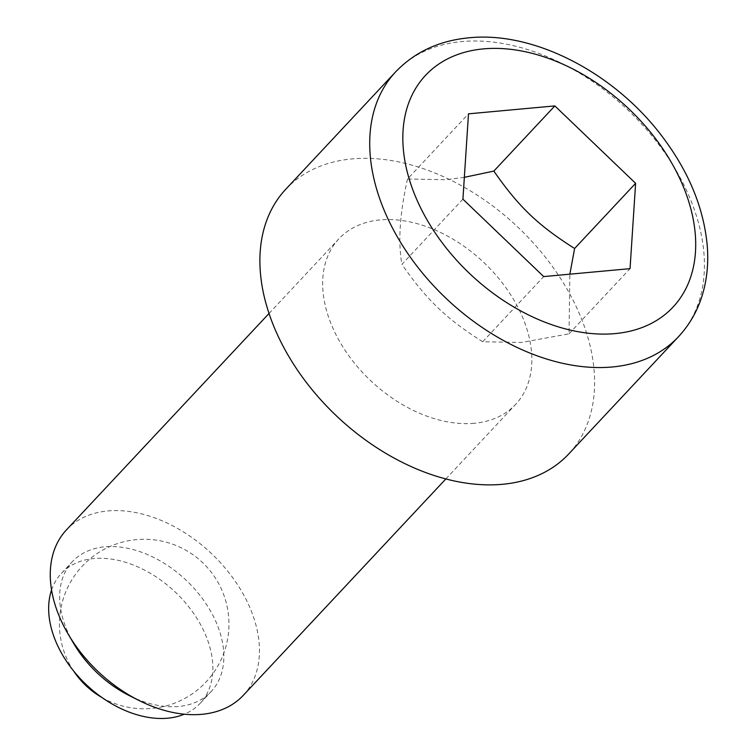 <?xml version="1.0" encoding="UTF-8"?>
<svg xmlns="http://www.w3.org/2000/svg" width="756" height="756" viewBox="0 0 756 756"><rect width="100%" height="100%" fill="white"/><g stroke="black" fill="none" stroke-linecap="round" stroke-linejoin="round"><path stroke-width="0.57" stroke-dasharray="3.78 2.83" d="M73.748 643.592A95.058 64.222 -136.9 0 1 72.349 561.689A95.058 64.222 -136.9 0 1 104.857 546.815A95.058 64.222 -136.9 0 1 202.58 598.818A95.058 64.222 -136.9 0 1 211.141 691.598A95.058 64.222 -136.9 0 1 178.633 706.463A95.058 64.222 -136.9 0 1 129.323 695.615M51.559 589.973A95.058 64.222 -136.9 0 1 61.368 573.417A95.058 64.222 -136.9 0 1 93.876 558.552A95.058 64.222 -136.9 0 1 191.599 610.555A95.058 64.222 -136.9 0 1 200.16 703.326A95.058 64.222 -136.9 0 1 184.294 714.203M66.452 529.88A121.092 81.809 -136.9 0 1 107.872 510.943A121.092 81.809 -136.9 0 1 232.357 577.187A121.092 81.809 -136.9 0 1 243.262 695.378M474.239 423.294A121.092 81.809 -136.9 0 1 349.763 357.04A121.092 81.809 -136.9 0 1 338.849 238.858A121.092 81.809 -136.9 0 1 380.268 219.911A121.092 81.809 -136.9 0 1 504.753 286.165A121.092 81.809 -136.9 0 1 515.658 404.347A121.092 81.809 -136.9 0 1 474.239 423.294M285.806 189.208A193.744 130.892 -136.9 0 1 352.079 158.902A193.744 130.892 -136.9 0 1 551.247 264.893A193.744 130.892 -136.9 0 1 568.701 453.997M464.345 177.329L446.305 179.711L407.493 179.011L468.493 113.835M462.918 199.168L401.918 264.345C426.923 300.226 445.927 318.437 482.687 341.759L521.498 342.449L569.032 333.831L569.863 274.173M569.032 333.831L630.041 268.654M482.687 341.759L543.696 276.583M407.493 179.011C399.754 213.74 397.902 242.185 401.918 264.345M395.615 71.886A193.744 130.892 -136.9 0 1 461.888 41.58A193.744 130.892 -136.9 0 1 661.056 147.571A193.744 130.892 -136.9 0 1 678.519 336.675M102.013 697.561A84.766 84.766 0 0 0 228.595 616.291A84.766 84.766 0 0 0 136.439 539.633A84.766 84.766 0 0 0 73.606 670.969M61.368 573.417L72.349 561.689M269.032 313.456L338.849 238.858M445.842 478.945L515.658 404.347M200.16 703.326L211.141 691.598"/><path stroke-width="1.13" d="M445.842 478.945L243.262 695.378A121.092 81.809 -136.9 0 1 201.843 714.316A121.092 81.809 -136.9 0 1 139.038 700.491L129.323 695.615A95.058 64.222 -136.9 0 1 73.748 643.592L68.238 634.227A121.092 81.809 -136.9 0 1 66.452 529.88L269.032 313.456M184.294 714.203A95.058 64.222 -136.9 0 1 167.643 718.2A95.058 64.222 -136.9 0 1 78.756 676.998A95.058 64.222 -136.9 0 1 51.559 589.973M139.038 700.491A121.092 81.809 -136.9 0 1 68.238 634.227M678.519 336.675L568.701 453.997A193.744 130.892 -136.9 0 1 502.438 484.303A193.744 130.892 -136.9 0 1 303.26 378.312A193.744 130.892 -136.9 0 1 285.806 189.208L395.615 71.886A193.744 130.892 -136.9 0 0 413.078 260.981A193.744 130.892 -136.9 0 0 612.247 366.981A193.744 130.892 -136.9 0 0 678.519 336.675C691.589 322.547 700.311 305.698 704.668 286.137C707.436 273.54 708.325 260.414 707.332 246.73C704.101 209.015 689.264 172.529 662.804 137.28C615.403 73.644 534.851 31.005 469.07 37.8C439.302 40.588 414.817 51.947 395.615 71.886M569.863 274.173L574.607 248.497C537.847 225.175 518.852 206.964 493.838 171.092L464.345 177.329M574.607 248.497L635.616 183.321L630.041 268.654L543.696 276.583L462.918 199.168L468.493 113.835L554.847 105.906L635.616 183.321M493.838 171.092L554.847 105.906M483.49 48.885A169.524 114.525 43.1 0 0 418.437 203.251A169.524 114.525 43.1 0 0 615.053 333.604A169.524 114.525 43.1 0 0 680.098 179.238A169.524 114.525 43.1 0 0 483.49 48.885M73.606 670.969A84.766 84.766 0 0 0 102.013 697.561"/></g></svg>
